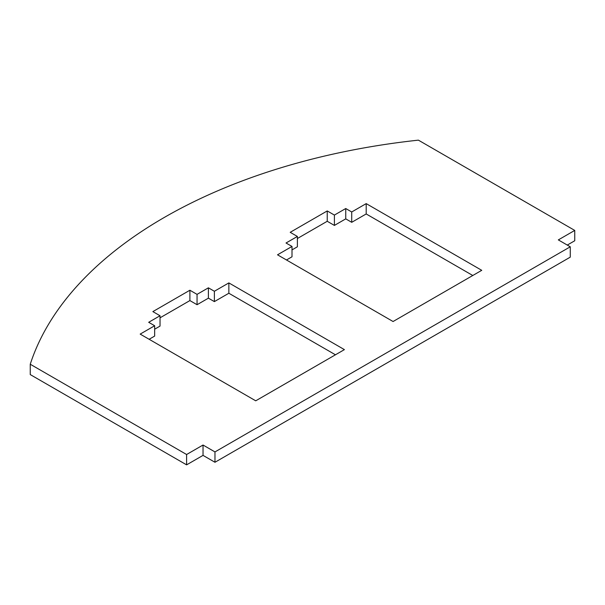 <?xml version="1.0" encoding="UTF-8"?>
<svg xmlns="http://www.w3.org/2000/svg" width="605" height="605" viewBox="0 0 605 605"><rect width="100%" height="100%" fill="white"/><g stroke="black" fill="none" stroke-linecap="round" stroke-linejoin="round"><path stroke-width="0.91" d="M574.75 230.422L418.395 140.148A485.581 280.349 0 0 0 30.25 364.24L186.605 454.514L203.03 445.03L214.972 451.927L214.972 462.265L570.273 257.14L570.273 246.795L558.332 239.898L574.75 230.422L574.75 240.76L567.286 245.07M214.972 451.927L570.273 246.795M30.25 364.24L30.25 374.578L186.605 464.852L203.03 455.376L214.972 462.265M186.605 454.514L186.605 464.852M203.03 445.03L203.03 455.376M277.521 254.811L393.068 321.52L481.746 270.322L366.199 203.613L351.717 211.977L345.742 208.528L334.399 215.077L327.237 210.941L290.211 232.312L297.38 236.449L286.029 242.998L292.003 246.447L277.521 254.811M140.179 334.104L255.726 400.812L344.404 349.622L228.856 282.906L214.374 291.27L208.4 287.821L197.056 294.37L189.894 290.234L152.868 311.605L160.038 315.749L148.686 322.299L154.661 325.747L140.179 334.104M292.003 246.447L292.003 256.792L286.483 259.984M472.785 275.494L366.199 213.958L351.717 222.315L345.742 218.866L334.399 225.423L327.237 221.279L297.38 238.521M297.38 236.449L297.38 246.795L292.003 249.895M154.661 325.747L154.661 336.085L149.14 339.276M335.442 354.787L228.856 293.251L214.374 301.608L208.4 298.167L197.056 304.716L189.894 300.579L160.038 317.814M160.038 315.749L160.038 326.087L154.661 329.188M189.894 300.579L189.894 290.234M197.056 304.716L197.056 294.37M208.4 298.167L208.4 287.821M214.374 301.608L214.374 291.27M228.856 293.251L228.856 282.906M327.237 221.279L327.237 210.941M334.399 225.423L334.399 215.077M345.742 218.866L345.742 208.528M351.717 222.315L351.717 211.977M366.199 213.958L366.199 203.613"/></g></svg>

